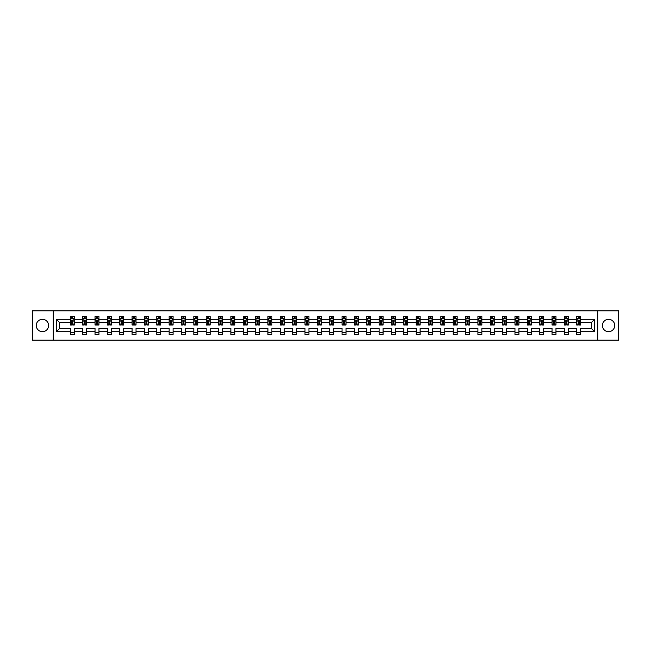 <?xml version="1.0" encoding="UTF-8"?>
<svg xmlns="http://www.w3.org/2000/svg" width="651" height="651" viewBox="0 0 651 651"><rect width="100%" height="100%" fill="white"/><g stroke="black" fill="none" stroke-linecap="round" stroke-linejoin="round"><path stroke-width="0.98" d="M608.555 319.324A6.176 6.176 0 0 0 602.378 325.5A6.176 6.176 0 0 0 608.555 331.676A6.176 6.176 0 0 0 614.731 325.5A6.176 6.176 0 0 0 608.555 319.324M42.445 319.324A6.176 6.176 0 0 0 36.269 325.5A6.176 6.176 0 0 0 42.445 331.676A6.176 6.176 0 0 0 48.622 325.5A6.176 6.176 0 0 0 42.445 319.324M597.748 310.852L32.55 310.852L32.55 340.147L618.45 340.147L618.45 310.852L597.748 310.852L597.748 340.147M580.684 331.758L580.684 328.43L591.368 328.43L594.697 331.758L580.684 331.758L580.684 334.411L576.721 334.411L576.721 331.758L568.331 331.758L568.331 334.411L564.376 334.411L564.376 331.758L555.978 331.758L555.978 334.411L552.024 334.411L552.024 331.758L543.626 331.758L543.626 334.411L539.671 334.411L539.671 331.758L531.281 331.758L531.281 334.411L527.318 334.411L527.318 331.758L518.928 331.758L518.928 334.411L514.965 334.411L514.965 331.758L506.576 331.758L506.576 334.411L502.613 334.411L502.613 331.758L494.223 331.758L494.223 334.411L490.268 334.411L490.268 331.758L481.87 331.758L481.87 334.411L477.915 334.411L477.915 331.758L469.517 331.758L469.517 334.411L465.563 334.411L465.563 331.758L457.173 331.758L457.173 334.411L453.21 334.411L453.21 331.758L444.82 331.758L444.82 334.411L440.857 334.411L440.857 331.758L432.467 331.758L432.467 334.411L428.504 334.411L428.504 331.758L420.115 331.758L420.115 334.411L416.16 334.411L416.16 331.758L407.762 331.758L407.762 334.411L403.807 334.411L403.807 331.758L395.409 331.758L395.409 334.411L391.454 334.411L391.454 331.758L383.065 331.758L383.065 334.411L379.102 334.411L379.102 331.758L370.712 331.758L370.712 334.411L366.749 334.411L366.749 331.758L358.359 331.758L358.359 334.411L354.396 334.411L354.396 331.758L346.006 331.758L346.006 334.411L342.052 334.411L342.052 331.758L333.654 331.758L333.654 334.411L329.699 334.411L329.699 331.758L321.301 331.758L321.301 334.411L317.346 334.411L317.346 331.758L308.948 331.758L308.948 334.411L304.993 334.411L304.993 331.758L296.604 331.758L296.604 334.411L292.641 334.411L292.641 331.758L284.251 331.758L284.251 334.411L280.288 334.411L280.288 331.758L271.898 331.758L271.898 334.411L267.935 334.411L267.935 331.758L259.546 331.758L259.546 334.411L255.591 334.411L255.591 331.758L247.193 331.758L247.193 334.411L243.238 334.411L243.238 331.758L234.84 331.758L234.84 334.411L230.885 334.411L230.885 331.758L222.496 331.758L222.496 334.411L218.533 334.411L218.533 331.758L210.143 331.758L210.143 334.411L206.18 334.411L206.18 331.758L197.79 331.758L197.79 334.411L193.827 334.411L193.827 331.758L185.437 331.758L185.437 334.411L181.483 334.411L181.483 331.758L173.085 331.758L173.085 334.411L169.13 334.411L169.13 331.758L160.732 331.758L160.732 334.411L156.777 334.411L156.777 331.758L148.387 331.758L148.387 334.411L144.424 334.411L144.424 331.758L136.035 331.758L136.035 334.411L132.072 334.411L132.072 331.758L123.682 331.758L123.682 334.411L119.719 334.411L119.719 331.758L111.329 331.758L111.329 334.411L107.374 334.411L107.374 331.758L98.976 331.758L98.976 334.411L95.022 334.411L95.022 331.758L86.624 331.758L86.624 334.411L82.669 334.411L82.669 331.758L74.279 331.758L74.279 334.411L70.316 334.411L70.316 331.758L56.303 331.758L56.303 319.242L70.316 319.242L70.316 316.589L74.279 316.589L74.279 319.242L82.669 319.242L82.669 316.589L86.624 316.589L86.624 319.242L95.022 319.242L95.022 316.589L98.976 316.589L98.976 319.242L107.374 319.242L107.374 316.589L111.329 316.589L111.329 319.242L119.719 319.242L119.719 316.589L123.682 316.589L123.682 319.242L132.072 319.242L132.072 316.589L136.035 316.589L136.035 319.242L144.424 319.242L144.424 316.589L148.387 316.589L148.387 319.242L156.777 319.242L156.777 316.589L160.732 316.589L160.732 319.242L169.13 319.242L169.13 316.589L173.085 316.589L173.085 319.242L181.483 319.242L181.483 316.589L185.437 316.589L185.437 319.242L193.827 319.242L193.827 316.589L197.79 316.589L197.79 319.242L206.18 319.242L206.18 316.589L210.143 316.589L210.143 319.242L218.533 319.242L218.533 316.589L222.496 316.589L222.496 319.242L230.885 319.242L230.885 316.589L234.84 316.589L234.84 319.242L243.238 319.242L243.238 316.589L247.193 316.589L247.193 319.242L255.591 319.242L255.591 316.589L259.546 316.589L259.546 319.242L267.935 319.242L267.935 316.589L271.898 316.589L271.898 319.242L280.288 319.242L280.288 316.589L284.251 316.589L284.251 319.242L292.641 319.242L292.641 316.589L296.604 316.589L296.604 319.242L304.993 319.242L304.993 316.589L308.948 316.589L308.948 319.242L317.346 319.242L317.346 316.589L321.301 316.589L321.301 319.242L329.699 319.242L329.699 316.589L333.654 316.589L333.654 319.242L342.052 319.242L342.052 316.589L346.006 316.589L346.006 319.242L354.396 319.242L354.396 316.589L358.359 316.589L358.359 319.242L366.749 319.242L366.749 316.589L370.712 316.589L370.712 319.242L379.102 319.242L379.102 316.589L383.065 316.589L383.065 319.242L391.454 319.242L391.454 316.589L395.409 316.589L395.409 319.242L403.807 319.242L403.807 316.589L407.762 316.589L407.762 319.242L416.16 319.242L416.16 316.589L420.115 316.589L420.115 319.242L428.504 319.242L428.504 316.589L432.467 316.589L432.467 319.242L440.857 319.242L440.857 316.589L444.82 316.589L444.82 319.242L453.21 319.242L453.21 316.589L457.173 316.589L457.173 319.242L465.563 319.242L465.563 316.589L469.517 316.589L469.517 319.242L477.915 319.242L477.915 316.589L481.87 316.589L481.87 319.242L490.268 319.242L490.268 316.589L494.223 316.589L494.223 319.242L502.613 319.242L502.613 316.589L506.576 316.589L506.576 319.242L514.965 319.242L514.965 316.589L518.928 316.589L518.928 319.242L527.318 319.242L527.318 316.589L531.281 316.589L531.281 319.242L539.671 319.242L539.671 316.589L543.626 316.589L543.626 319.242L552.024 319.242L552.024 316.589L555.978 316.589L555.978 319.242L564.376 319.242L564.376 316.589L568.331 316.589L568.331 319.242L576.721 319.242L576.721 316.589L580.684 316.589L580.684 319.242L594.697 319.242L594.697 331.758M53.252 340.147L53.252 310.852M576.721 319.242L576.721 322.57L568.331 322.57L568.331 319.242M568.331 331.758L568.331 328.43L576.721 328.43L576.721 331.758M564.376 319.242L564.376 322.57L555.978 322.57L555.978 319.242M555.978 331.758L555.978 328.43L564.376 328.43L564.376 331.758M552.024 319.242L552.024 322.57L543.626 322.57L543.626 319.242M543.626 331.758L543.626 328.43L552.024 328.43L552.024 331.758M539.671 319.242L539.671 322.57L531.281 322.57L531.281 319.242M531.281 331.758L531.281 328.43L539.671 328.43L539.671 331.758M527.318 319.242L527.318 322.57L518.928 322.57L518.928 319.242M518.928 331.758L518.928 328.43L527.318 328.43L527.318 331.758M514.965 319.242L514.965 322.57L506.576 322.57L506.576 319.242M506.576 331.758L506.576 328.43L514.965 328.43L514.965 331.758M502.613 319.242L502.613 322.57L494.223 322.57L494.223 319.242M494.223 331.758L494.223 328.43L502.613 328.43L502.613 331.758M490.268 319.242L490.268 322.57L481.87 322.57L481.87 319.242M481.87 331.758L481.87 328.43L490.268 328.43L490.268 331.758M477.915 319.242L477.915 322.57L469.517 322.57L469.517 319.242M469.517 331.758L469.517 328.43L477.915 328.43L477.915 331.758M465.563 319.242L465.563 322.57L457.173 322.57L457.173 319.242M457.173 331.758L457.173 328.43L465.563 328.43L465.563 331.758M453.21 319.242L453.21 322.57L444.82 322.57L444.82 319.242M444.82 331.758L444.82 328.43L453.21 328.43L453.21 331.758M440.857 319.242L440.857 322.57L432.467 322.57L432.467 319.242M432.467 331.758L432.467 328.43L440.857 328.43L440.857 331.758M428.504 319.242L428.504 322.57L420.115 322.57L420.115 319.242M420.115 331.758L420.115 328.43L428.504 328.43L428.504 331.758M416.16 319.242L416.16 322.57L407.762 322.57L407.762 319.242M407.762 331.758L407.762 328.43L416.16 328.43L416.16 331.758M403.807 319.242L403.807 322.57L395.409 322.57L395.409 319.242M395.409 331.758L395.409 328.43L403.807 328.43L403.807 331.758M391.454 319.242L391.454 322.57L383.065 322.57L383.065 319.242M383.065 331.758L383.065 328.43L391.454 328.43L391.454 331.758M379.102 319.242L379.102 322.57L370.712 322.57L370.712 319.242M370.712 331.758L370.712 328.43L379.102 328.43L379.102 331.758M366.749 319.242L366.749 322.57L358.359 322.57L358.359 319.242M358.359 331.758L358.359 328.43L366.749 328.43L366.749 331.758M354.396 319.242L354.396 322.57L346.006 322.57L346.006 319.242M346.006 331.758L346.006 328.43L354.396 328.43L354.396 331.758M342.052 319.242L342.052 322.57L333.654 322.57L333.654 319.242M333.654 331.758L333.654 328.43L342.052 328.43L342.052 331.758M329.699 319.242L329.699 322.57L321.301 322.57L321.301 319.242M321.301 331.758L321.301 328.43L329.699 328.43L329.699 331.758M317.346 319.242L317.346 322.57L308.948 322.57L308.948 319.242M308.948 331.758L308.948 328.43L317.346 328.43L317.346 331.758M304.993 319.242L304.993 322.57L296.604 322.57L296.604 319.242M296.604 331.758L296.604 328.43L304.993 328.43L304.993 331.758M292.641 319.242L292.641 322.57L284.251 322.57L284.251 319.242M284.251 331.758L284.251 328.43L292.641 328.43L292.641 331.758M280.288 319.242L280.288 322.57L271.898 322.57L271.898 319.242M271.898 331.758L271.898 328.43L280.288 328.43L280.288 331.758M267.935 319.242L267.935 322.57L259.546 322.57L259.546 319.242M259.546 331.758L259.546 328.43L267.935 328.43L267.935 331.758M255.591 319.242L255.591 322.57L247.193 322.57L247.193 319.242M247.193 331.758L247.193 328.43L255.591 328.43L255.591 331.758M243.238 319.242L243.238 322.57L234.84 322.57L234.84 319.242M234.84 331.758L234.84 328.43L243.238 328.43L243.238 331.758M230.885 319.242L230.885 322.57L222.496 322.57L222.496 319.242M222.496 331.758L222.496 328.43L230.885 328.43L230.885 331.758M218.533 319.242L218.533 322.57L210.143 322.57L210.143 319.242M210.143 331.758L210.143 328.43L218.533 328.43L218.533 331.758M206.18 319.242L206.18 322.57L197.79 322.57L197.79 319.242M197.79 331.758L197.79 328.43L206.18 328.43L206.18 331.758M193.827 319.242L193.827 322.57L185.437 322.57L185.437 319.242M185.437 331.758L185.437 328.43L193.827 328.43L193.827 331.758M181.483 319.242L181.483 322.57L173.085 322.57L173.085 319.242M173.085 331.758L173.085 328.43L181.483 328.43L181.483 331.758M169.13 319.242L169.13 322.57L160.732 322.57L160.732 319.242M160.732 331.758L160.732 328.43L169.13 328.43L169.13 331.758M156.777 319.242L156.777 322.57L148.387 322.57L148.387 319.242M148.387 331.758L148.387 328.43L156.777 328.43L156.777 331.758M144.424 319.242L144.424 322.57L136.035 322.57L136.035 319.242M136.035 331.758L136.035 328.43L144.424 328.43L144.424 331.758M132.072 319.242L132.072 322.57L123.682 322.57L123.682 319.242M123.682 331.758L123.682 328.43L132.072 328.43L132.072 331.758M119.719 319.242L119.719 322.57L111.329 322.57L111.329 319.242M111.329 331.758L111.329 328.43L119.719 328.43L119.719 331.758M107.374 319.242L107.374 322.57L98.976 322.57L98.976 319.242M98.976 331.758L98.976 328.43L107.374 328.43L107.374 331.758M95.022 319.242L95.022 322.57L86.624 322.57L86.624 319.242M86.624 331.758L86.624 328.43L95.022 328.43L95.022 331.758M82.669 319.242L82.669 322.57L74.279 322.57L74.279 319.242M74.279 331.758L74.279 328.43L82.669 328.43L82.669 331.758M70.316 319.242L70.316 322.57L59.632 322.57L59.632 328.43L70.316 328.43L70.316 331.758M56.303 319.242L59.632 322.57M591.368 328.43L591.368 322.57L580.684 322.57L580.684 319.242M578.226 318.575L579.178 318.575M565.874 318.575L566.826 318.575M553.529 318.575L554.473 318.575M541.176 318.575L542.128 318.575M528.824 318.575L529.776 318.575M516.471 318.575L517.423 318.575M504.118 318.575L505.07 318.575M491.765 318.575L492.717 318.575M479.421 318.575L480.365 318.575M467.068 318.575L468.02 318.575M454.715 318.575L455.667 318.575M442.363 318.575L443.315 318.575M430.01 318.575L430.962 318.575M417.657 318.575L418.609 318.575M405.313 318.575L406.257 318.575M392.96 318.575L393.904 318.575M380.607 318.575L381.559 318.575M368.254 318.575L369.207 318.575M355.902 318.575L356.854 318.575M343.549 318.575L344.501 318.575M331.204 318.575L332.148 318.575M318.852 318.575L319.796 318.575M306.499 318.575L307.451 318.575M294.146 318.575L295.098 318.575M281.793 318.575L282.746 318.575M269.441 318.575L270.393 318.575M257.096 318.575L258.04 318.575M244.743 318.575L245.687 318.575M232.391 318.575L233.343 318.575M220.038 318.575L220.99 318.575M207.685 318.575L208.637 318.575M195.333 318.575L196.285 318.575M182.98 318.575L183.932 318.575M170.635 318.575L171.579 318.575M158.283 318.575L159.235 318.575M145.93 318.575L146.882 318.575M133.577 318.575L134.529 318.575M121.224 318.575L122.176 318.575M108.872 318.575L109.824 318.575M96.527 318.575L97.471 318.575M84.174 318.575L85.126 318.575M71.822 318.575L72.774 318.575M70.316 332.425L74.279 332.425M82.669 332.425L86.624 332.425M95.022 332.425L98.976 332.425M107.374 332.425L111.329 332.425M119.719 332.425L123.682 332.425M132.072 332.425L136.035 332.425M144.424 332.425L148.387 332.425M156.777 332.425L160.732 332.425M169.13 332.425L173.085 332.425M181.483 332.425L185.437 332.425M193.827 332.425L197.79 332.425M206.18 332.425L210.143 332.425M218.533 332.425L222.496 332.425M230.885 332.425L234.84 332.425M243.238 332.425L247.193 332.425M255.591 332.425L259.546 332.425M267.935 332.425L271.898 332.425M280.288 332.425L284.251 332.425M292.641 332.425L296.604 332.425M304.993 332.425L308.948 332.425M317.346 332.425L321.301 332.425M329.699 332.425L333.654 332.425M342.052 332.425L346.006 332.425M354.396 332.425L358.359 332.425M366.749 332.425L370.712 332.425M379.102 332.425L383.065 332.425M391.454 332.425L395.409 332.425M403.807 332.425L407.762 332.425M416.16 332.425L420.115 332.425M428.504 332.425L432.467 332.425M440.857 332.425L444.82 332.425M453.21 332.425L457.173 332.425M465.563 332.425L469.517 332.425M477.915 332.425L481.87 332.425M490.268 332.425L494.223 332.425M502.613 332.425L506.576 332.425M514.965 332.425L518.928 332.425M527.318 332.425L531.281 332.425M539.671 332.425L543.626 332.425M552.024 332.425L555.978 332.425M564.376 332.425L568.331 332.425M576.721 332.425L580.684 332.425M59.632 328.43L56.303 331.758M594.697 319.242L591.368 322.57M72.774 317.623L71.822 317.623M71.065 318.705L70.316 318.705L70.316 316.589L71.822 316.589L71.822 318.616M70.316 324.035L70.316 325.028L71.822 325.028L71.822 324.035L70.316 324.035L70.316 322.57M74.279 322.57L74.279 325.028L72.774 325.028L72.774 320.788L71.822 320.788L71.822 324.035M73.53 318.705L74.279 318.705L74.279 316.589L72.774 316.589L72.774 318.616M74.279 320.194L73.482 318.616L71.105 318.616L70.316 320.194M85.126 317.623L84.174 317.623M83.409 318.705L82.669 318.705L82.669 316.589L84.174 316.589L84.174 318.616M82.669 324.035L82.669 325.028L84.174 325.028L84.174 324.035L82.669 324.035L82.669 322.57M86.624 322.57L86.624 325.028L85.126 325.028L85.126 320.788L84.174 320.788L84.174 324.035M85.883 318.705L86.624 318.705L86.624 316.589L85.126 316.589L85.126 318.616M86.624 320.194L85.834 318.616L83.458 318.616L82.669 320.194M97.471 317.623L96.527 317.623M95.762 318.705L95.022 318.705L95.022 316.589L96.527 316.589L96.527 318.616M95.022 324.035L95.022 325.028L96.527 325.028L96.527 324.035L95.022 324.035L95.022 322.57M98.976 322.57L98.976 325.028L97.471 325.028L97.471 320.788L96.527 320.788L96.527 324.035M98.236 318.705L98.976 318.705L98.976 316.589L97.471 316.589L97.471 318.616M98.976 320.194L98.187 318.616L95.811 318.616L95.022 320.194M109.824 317.623L108.872 317.623M108.115 318.705L107.374 318.705L107.374 316.589L108.872 316.589L108.872 318.616M107.374 324.035L107.374 325.028L108.872 325.028L108.872 324.035L107.374 324.035L107.374 322.57M111.329 322.57L111.329 325.028L109.824 325.028L109.824 320.788L108.872 320.788L108.872 324.035M110.589 318.705L111.329 318.705L111.329 316.589L109.824 316.589L109.824 318.616M111.329 320.194L110.54 318.616L108.164 318.616L107.374 320.194M122.176 317.623L121.224 317.623M120.468 318.705L119.719 318.705L119.719 316.589L121.224 316.589L121.224 318.616M119.719 324.035L119.719 325.028L121.224 325.028L121.224 324.035L119.719 324.035L119.719 322.57M123.682 322.57L123.682 325.028L122.176 325.028L122.176 320.788L121.224 320.788L121.224 324.035M122.933 318.705L123.682 318.705L123.682 316.589L122.176 316.589L122.176 318.616M123.682 320.194L122.893 318.616L120.516 318.616L119.719 320.194M134.529 317.623L133.577 317.623M132.82 318.705L132.072 318.705L132.072 316.589L133.577 316.589L133.577 318.616M132.072 324.035L132.072 325.028L133.577 325.028L133.577 324.035L132.072 324.035L132.072 322.57M136.035 322.57L136.035 325.028L134.529 325.028L134.529 320.788L133.577 320.788L133.577 324.035M135.286 318.705L136.035 318.705L136.035 316.589L134.529 316.589L134.529 318.616M136.035 320.194L135.237 318.616L132.869 318.616L132.072 320.194M146.882 317.623L145.93 317.623M145.173 318.705L144.424 318.705L144.424 316.589L145.93 316.589L145.93 318.616M144.424 324.035L144.424 325.028L145.93 325.028L145.93 324.035L144.424 324.035L144.424 322.57M148.387 322.57L148.387 325.028L146.882 325.028L146.882 320.788L145.93 320.788L145.93 324.035M147.639 318.705L148.387 318.705L148.387 316.589L146.882 316.589L146.882 318.616M148.387 320.194L147.59 318.616L145.214 318.616L144.424 320.194M159.235 317.623L158.283 317.623M157.518 318.705L156.777 318.705L156.777 316.589L158.283 316.589L158.283 318.616M156.777 324.035L156.777 325.028L158.283 325.028L158.283 324.035L156.777 324.035L156.777 322.57M160.732 322.57L160.732 325.028L159.235 325.028L159.235 320.788L158.283 320.788L158.283 324.035M159.991 318.705L160.732 318.705L160.732 316.589L159.235 316.589L159.235 318.616M160.732 320.194L159.943 318.616L157.566 318.616L156.777 320.194M171.579 317.623L170.635 317.623M169.87 318.705L169.13 318.705L169.13 316.589L170.635 316.589L170.635 318.616M169.13 324.035L169.13 325.028L170.635 325.028L170.635 324.035L169.13 324.035L169.13 322.57M173.085 322.57L173.085 325.028L171.579 325.028L171.579 320.788L170.635 320.788L170.635 324.035M172.344 318.705L173.085 318.705L173.085 316.589L171.579 316.589L171.579 318.616M173.085 320.194L172.295 318.616L169.919 318.616L169.13 320.194M183.932 317.623L182.98 317.623M182.223 318.705L181.483 318.705L181.483 316.589L182.98 316.589L182.98 318.616M181.483 324.035L181.483 325.028L182.98 325.028L182.98 324.035L181.483 324.035L181.483 322.57M185.437 322.57L185.437 325.028L183.932 325.028L183.932 320.788L182.98 320.788L182.98 324.035M184.697 318.705L185.437 318.705L185.437 316.589L183.932 316.589L183.932 318.616M185.437 320.194L184.648 318.616L182.272 318.616L181.483 320.194M196.285 317.623L195.333 317.623M194.576 318.705L193.827 318.705L193.827 316.589L195.333 316.589L195.333 318.616M193.827 324.035L193.827 325.028L195.333 325.028L195.333 324.035L193.827 324.035L193.827 322.57M197.79 322.57L197.79 325.028L196.285 325.028L196.285 320.788L195.333 320.788L195.333 324.035M197.041 318.705L197.79 318.705L197.79 316.589L196.285 316.589L196.285 318.616M197.79 320.194L197.001 318.616L194.625 318.616L193.827 320.194M208.637 317.623L207.685 317.623M206.928 318.705L206.18 318.705L206.18 316.589L207.685 316.589L207.685 318.616M206.18 324.035L206.18 325.028L207.685 325.028L207.685 324.035L206.18 324.035L206.18 322.57M210.143 322.57L210.143 325.028L208.637 325.028L208.637 320.788L207.685 320.788L207.685 324.035M209.394 318.705L210.143 318.705L210.143 316.589L208.637 316.589L208.637 318.616M210.143 320.194L209.345 318.616L206.977 318.616L206.18 320.194M220.99 317.623L220.038 317.623M219.281 318.705L218.533 318.705L218.533 316.589L220.038 316.589L220.038 318.616M218.533 324.035L218.533 325.028L220.038 325.028L220.038 324.035L218.533 324.035L218.533 322.57M222.496 322.57L222.496 325.028L220.99 325.028L220.99 320.788L220.038 320.788L220.038 324.035M221.747 318.705L222.496 318.705L222.496 316.589L220.99 316.589L220.99 318.616M222.496 320.194L221.698 318.616L219.322 318.616L218.533 320.194M233.343 317.623L232.391 317.623M231.626 318.705L230.885 318.705L230.885 316.589L232.391 316.589L232.391 318.616M230.885 324.035L230.885 325.028L232.391 325.028L232.391 324.035L230.885 324.035L230.885 322.57M234.84 322.57L234.84 325.028L233.343 325.028L233.343 320.788L232.391 320.788L232.391 324.035M234.1 318.705L234.84 318.705L234.84 316.589L233.343 316.589L233.343 318.616M234.84 320.194L234.051 318.616L231.675 318.616L230.885 320.194M245.687 317.623L244.743 317.623M243.979 318.705L243.238 318.705L243.238 316.589L244.743 316.589L244.743 318.616M243.238 324.035L243.238 325.028L244.743 325.028L244.743 324.035L243.238 324.035L243.238 322.57M247.193 322.57L247.193 325.028L245.687 325.028L245.687 320.788L244.743 320.788L244.743 324.035M246.452 318.705L247.193 318.705L247.193 316.589L245.687 316.589L245.687 318.616M247.193 320.194L246.404 318.616L244.027 318.616L243.238 320.194M258.04 317.623L257.096 317.623M256.331 318.705L255.591 318.705L255.591 316.589L257.096 316.589L257.096 318.616M255.591 324.035L255.591 325.028L257.096 325.028L257.096 324.035L255.591 324.035L255.591 322.57M259.546 322.57L259.546 325.028L258.04 325.028L258.04 320.788L257.096 320.788L257.096 324.035M258.805 318.705L259.546 318.705L259.546 316.589L258.04 316.589L258.04 318.616M259.546 320.194L258.756 318.616L256.38 318.616L255.591 320.194M270.393 317.623L269.441 317.623M268.684 318.705L267.935 318.705L267.935 316.589L269.441 316.589L269.441 318.616M267.935 324.035L267.935 325.028L269.441 325.028L269.441 324.035L267.935 324.035L267.935 322.57M271.898 322.57L271.898 325.028L270.393 325.028L270.393 320.788L269.441 320.788L269.441 324.035M271.158 318.705L271.898 318.705L271.898 316.589L270.393 316.589L270.393 318.616M271.898 320.194L271.109 318.616L268.733 318.616L267.935 320.194M282.746 317.623L281.793 317.623M281.037 318.705L280.288 318.705L280.288 316.589L281.793 316.589L281.793 318.616M280.288 324.035L280.288 325.028L281.793 325.028L281.793 324.035L280.288 324.035L280.288 322.57M284.251 322.57L284.251 325.028L282.746 325.028L282.746 320.788L281.793 320.788L281.793 324.035M283.502 318.705L284.251 318.705L284.251 316.589L282.746 316.589L282.746 318.616M284.251 320.194L283.462 318.616L281.086 318.616L280.288 320.194M295.098 317.623L294.146 317.623M293.389 318.705L292.641 318.705L292.641 316.589L294.146 316.589L294.146 318.616M292.641 324.035L292.641 325.028L294.146 325.028L294.146 324.035L292.641 324.035L292.641 322.57M296.604 322.57L296.604 325.028L295.098 325.028L295.098 320.788L294.146 320.788L294.146 324.035M295.855 318.705L296.604 318.705L296.604 316.589L295.098 316.589L295.098 318.616M296.604 320.194L295.806 318.616L293.43 318.616L292.641 320.194M307.451 317.623L306.499 317.623M305.734 318.705L304.993 318.705L304.993 316.589L306.499 316.589L306.499 318.616M304.993 324.035L304.993 325.028L306.499 325.028L306.499 324.035L304.993 324.035L304.993 322.57M308.948 322.57L308.948 325.028L307.451 325.028L307.451 320.788L306.499 320.788L306.499 324.035M308.208 318.705L308.948 318.705L308.948 316.589L307.451 316.589L307.451 318.616M308.948 320.194L308.159 318.616L305.783 318.616L304.993 320.194M319.796 317.623L318.852 317.623M318.087 318.705L317.346 318.705L317.346 316.589L318.852 316.589L318.852 318.616M317.346 324.035L317.346 325.028L318.852 325.028L318.852 324.035L317.346 324.035L317.346 322.57M321.301 322.57L321.301 325.028L319.796 325.028L319.796 320.788L318.852 320.788L318.852 324.035M320.561 318.705L321.301 318.705L321.301 316.589L319.796 316.589L319.796 318.616M321.301 320.194L320.512 318.616L318.136 318.616L317.346 320.194M332.148 317.623L331.204 317.623M330.439 318.705L329.699 318.705L329.699 316.589L331.204 316.589L331.204 318.616M329.699 324.035L329.699 325.028L331.204 325.028L331.204 324.035L329.699 324.035L329.699 322.57M333.654 322.57L333.654 325.028L332.148 325.028L332.148 320.788L331.204 320.788L331.204 324.035M332.913 318.705L333.654 318.705L333.654 316.589L332.148 316.589L332.148 318.616M333.654 320.194L332.864 318.616L330.488 318.616L329.699 320.194M344.501 317.623L343.549 317.623M342.792 318.705L342.052 318.705L342.052 316.589L343.549 316.589L343.549 318.616M342.052 324.035L342.052 325.028L343.549 325.028L343.549 324.035L342.052 324.035L342.052 322.57M346.006 322.57L346.006 325.028L344.501 325.028L344.501 320.788L343.549 320.788L343.549 324.035M345.266 318.705L346.006 318.705L346.006 316.589L344.501 316.589L344.501 318.616M346.006 320.194L345.217 318.616L342.841 318.616L342.052 320.194M356.854 317.623L355.902 317.623M355.145 318.705L354.396 318.705L354.396 316.589L355.902 316.589L355.902 318.616M354.396 324.035L354.396 325.028L355.902 325.028L355.902 324.035L354.396 324.035L354.396 322.57M358.359 322.57L358.359 325.028L356.854 325.028L356.854 320.788L355.902 320.788L355.902 324.035M357.611 318.705L358.359 318.705L358.359 316.589L356.854 316.589L356.854 318.616M358.359 320.194L357.57 318.616L355.194 318.616L354.396 320.194M369.207 317.623L368.254 317.623M367.498 318.705L366.749 318.705L366.749 316.589L368.254 316.589L368.254 318.616M366.749 324.035L366.749 325.028L368.254 325.028L368.254 324.035L366.749 324.035L366.749 322.57M370.712 322.57L370.712 325.028L369.207 325.028L369.207 320.788L368.254 320.788L368.254 324.035M369.963 318.705L370.712 318.705L370.712 316.589L369.207 316.589L369.207 318.616M370.712 320.194L369.914 318.616L367.538 318.616L366.749 320.194M381.559 317.623L380.607 317.623M379.842 318.705L379.102 318.705L379.102 316.589L380.607 316.589L380.607 318.616M379.102 324.035L379.102 325.028L380.607 325.028L380.607 324.035L379.102 324.035L379.102 322.57M383.065 322.57L383.065 325.028L381.559 325.028L381.559 320.788L380.607 320.788L380.607 324.035M382.316 318.705L383.065 318.705L383.065 316.589L381.559 316.589L381.559 318.616M383.065 320.194L382.267 318.616L379.891 318.616L379.102 320.194M393.904 317.623L392.96 317.623M392.195 318.705L391.454 318.705L391.454 316.589L392.96 316.589L392.96 318.616M391.454 324.035L391.454 325.028L392.96 325.028L392.96 324.035L391.454 324.035L391.454 322.57M395.409 322.57L395.409 325.028L393.904 325.028L393.904 320.788L392.96 320.788L392.96 324.035M394.669 318.705L395.409 318.705L395.409 316.589L393.904 316.589L393.904 318.616M395.409 320.194L394.62 318.616L392.244 318.616L391.454 320.194M406.257 317.623L405.313 317.623M404.548 318.705L403.807 318.705L403.807 316.589L405.313 316.589L405.313 318.616M403.807 324.035L403.807 325.028L405.313 325.028L405.313 324.035L403.807 324.035L403.807 322.57M407.762 322.57L407.762 325.028L406.257 325.028L406.257 320.788L405.313 320.788L405.313 324.035M407.021 318.705L407.762 318.705L407.762 316.589L406.257 316.589L406.257 318.616M407.762 320.194L406.973 318.616L404.596 318.616L403.807 320.194M418.609 317.623L417.657 317.623M416.9 318.705L416.16 318.705L416.16 316.589L417.657 316.589L417.657 318.616M416.16 324.035L416.16 325.028L417.657 325.028L417.657 324.035L416.16 324.035L416.16 322.57M420.115 322.57L420.115 325.028L418.609 325.028L418.609 320.788L417.657 320.788L417.657 324.035M419.374 318.705L420.115 318.705L420.115 316.589L418.609 316.589L418.609 318.616M420.115 320.194L419.325 318.616L416.949 318.616L416.16 320.194M430.962 317.623L430.01 317.623M429.253 318.705L428.504 318.705L428.504 316.589L430.01 316.589L430.01 318.616M428.504 324.035L428.504 325.028L430.01 325.028L430.01 324.035L428.504 324.035L428.504 322.57M432.467 322.57L432.467 325.028L430.962 325.028L430.962 320.788L430.01 320.788L430.01 324.035M431.719 318.705L432.467 318.705L432.467 316.589L430.962 316.589L430.962 318.616M432.467 320.194L431.678 318.616L429.302 318.616L428.504 320.194M443.315 317.623L442.363 317.623M441.606 318.705L440.857 318.705L440.857 316.589L442.363 316.589L442.363 318.616M440.857 324.035L440.857 325.028L442.363 325.028L442.363 324.035L440.857 324.035L440.857 322.57M444.82 322.57L444.82 325.028L443.315 325.028L443.315 320.788L442.363 320.788L442.363 324.035M444.072 318.705L444.82 318.705L444.82 316.589L443.315 316.589L443.315 318.616M444.82 320.194L444.023 318.616L441.655 318.616L440.857 320.194M455.667 317.623L454.715 317.623M453.959 318.705L453.21 318.705L453.21 316.589L454.715 316.589L454.715 318.616M453.21 324.035L453.21 325.028L454.715 325.028L454.715 324.035L453.21 324.035L453.21 322.57M457.173 322.57L457.173 325.028L455.667 325.028L455.667 320.788L454.715 320.788L454.715 324.035M456.424 318.705L457.173 318.705L457.173 316.589L455.667 316.589L455.667 318.616M457.173 320.194L456.375 318.616L453.999 318.616L453.21 320.194M468.02 317.623L467.068 317.623M466.303 318.705L465.563 318.705L465.563 316.589L467.068 316.589L467.068 318.616M465.563 324.035L465.563 325.028L467.068 325.028L467.068 324.035L465.563 324.035L465.563 322.57M469.517 322.57L469.517 325.028L468.02 325.028L468.02 320.788L467.068 320.788L467.068 324.035M468.777 318.705L469.517 318.705L469.517 316.589L468.02 316.589L468.02 318.616M469.517 320.194L468.728 318.616L466.352 318.616L465.563 320.194M480.365 317.623L479.421 317.623M478.656 318.705L477.915 318.705L477.915 316.589L479.421 316.589L479.421 318.616M477.915 324.035L477.915 325.028L479.421 325.028L479.421 324.035L477.915 324.035L477.915 322.57M481.87 322.57L481.87 325.028L480.365 325.028L480.365 320.788L479.421 320.788L479.421 324.035M481.13 318.705L481.87 318.705L481.87 316.589L480.365 316.589L480.365 318.616M481.87 320.194L481.081 318.616L478.705 318.616L477.915 320.194M492.717 317.623L491.765 317.623M491.009 318.705L490.268 318.705L490.268 316.589L491.765 316.589L491.765 318.616M490.268 324.035L490.268 325.028L491.765 325.028L491.765 324.035L490.268 324.035L490.268 322.57M494.223 322.57L494.223 325.028L492.717 325.028L492.717 320.788L491.765 320.788L491.765 324.035M493.482 318.705L494.223 318.705L494.223 316.589L492.717 316.589L492.717 318.616M494.223 320.194L493.434 318.616L491.057 318.616L490.268 320.194M505.07 317.623L504.118 317.623M503.361 318.705L502.613 318.705L502.613 316.589L504.118 316.589L504.118 318.616M502.613 324.035L502.613 325.028L504.118 325.028L504.118 324.035L502.613 324.035L502.613 322.57M506.576 322.57L506.576 325.028L505.07 325.028L505.07 320.788L504.118 320.788L504.118 324.035M505.827 318.705L506.576 318.705L506.576 316.589L505.07 316.589L505.07 318.616M506.576 320.194L505.786 318.616L503.41 318.616L502.613 320.194M517.423 317.623L516.471 317.623M515.714 318.705L514.965 318.705L514.965 316.589L516.471 316.589L516.471 318.616M514.965 324.035L514.965 325.028L516.471 325.028L516.471 324.035L514.965 324.035L514.965 322.57M518.928 322.57L518.928 325.028L517.423 325.028L517.423 320.788L516.471 320.788L516.471 324.035M518.18 318.705L518.928 318.705L518.928 316.589L517.423 316.589L517.423 318.616M518.928 320.194L518.131 318.616L515.763 318.616L514.965 320.194M529.776 317.623L528.824 317.623M528.067 318.705L527.318 318.705L527.318 316.589L528.824 316.589L528.824 318.616M527.318 324.035L527.318 325.028L528.824 325.028L528.824 324.035L527.318 324.035L527.318 322.57M531.281 322.57L531.281 325.028L529.776 325.028L529.776 320.788L528.824 320.788L528.824 324.035M530.532 318.705L531.281 318.705L531.281 316.589L529.776 316.589L529.776 318.616M531.281 320.194L530.484 318.616L528.107 318.616L527.318 320.194M542.128 317.623L541.176 317.623M540.411 318.705L539.671 318.705L539.671 316.589L541.176 316.589L541.176 318.616M539.671 324.035L539.671 325.028L541.176 325.028L541.176 324.035L539.671 324.035L539.671 322.57M543.626 322.57L543.626 325.028L542.128 325.028L542.128 320.788L541.176 320.788L541.176 324.035M542.885 318.705L543.626 318.705L543.626 316.589L542.128 316.589L542.128 318.616M543.626 320.194L542.836 318.616L540.46 318.616L539.671 320.194M554.473 317.623L553.529 317.623M552.764 318.705L552.024 318.705L552.024 316.589L553.529 316.589L553.529 318.616M552.024 324.035L552.024 325.028L553.529 325.028L553.529 324.035L552.024 324.035L552.024 322.57M555.978 322.57L555.978 325.028L554.473 325.028L554.473 320.788L553.529 320.788L553.529 324.035M555.238 318.705L555.978 318.705L555.978 316.589L554.473 316.589L554.473 318.616M555.978 320.194L555.189 318.616L552.813 318.616L552.024 320.194M566.826 317.623L565.874 317.623M565.117 318.705L564.376 318.705L564.376 316.589L565.874 316.589L565.874 318.616M564.376 324.035L564.376 325.028L565.874 325.028L565.874 324.035L564.376 324.035L564.376 322.57M568.331 322.57L568.331 325.028L566.826 325.028L566.826 320.788L565.874 320.788L565.874 324.035M567.591 318.705L568.331 318.705L568.331 316.589L566.826 316.589L566.826 318.616M568.331 320.194L567.542 318.616L565.166 318.616L564.376 320.194M579.178 317.623L578.226 317.623M577.47 318.705L576.721 318.705L576.721 316.589L578.226 316.589L578.226 318.616M576.721 324.035L576.721 325.028L578.226 325.028L578.226 324.035L576.721 324.035L576.721 322.57M580.684 322.57L580.684 325.028L579.178 325.028L579.178 320.788L578.226 320.788L578.226 324.035M579.935 318.705L580.684 318.705L580.684 316.589L579.178 316.589L579.178 318.616M580.684 320.194L579.895 318.616L577.518 318.616L576.721 320.194M74.255 320.154L70.341 320.154M74.279 324.035L72.774 324.035M71.822 321.911L70.316 321.911M74.279 321.911L72.774 321.911M72.774 318.127L71.822 318.127M86.607 320.154L82.685 320.154M86.624 324.035L85.126 324.035M84.174 321.911L82.669 321.911M86.624 321.911L85.126 321.911M85.126 318.127L84.174 318.127M98.96 320.154L95.038 320.154M98.976 324.035L97.471 324.035M96.527 321.911L95.022 321.911M98.976 321.911L97.471 321.911M97.471 318.127L96.527 318.127M111.313 320.154L107.391 320.154M111.329 324.035L109.824 324.035M108.872 321.911L107.374 321.911M111.329 321.911L109.824 321.911M109.824 318.127L108.872 318.127M123.657 320.154L119.743 320.154M123.682 324.035L122.176 324.035M121.224 321.911L119.719 321.911M123.682 321.911L122.176 321.911M122.176 318.127L121.224 318.127M136.01 320.154L132.096 320.154M136.035 324.035L134.529 324.035M133.577 321.911L132.072 321.911M136.035 321.911L134.529 321.911M134.529 318.127L133.577 318.127M148.363 320.154L144.449 320.154M148.387 324.035L146.882 324.035M145.93 321.911L144.424 321.911M148.387 321.911L146.882 321.911M146.882 318.127L145.93 318.127M160.716 320.154L156.793 320.154M160.732 324.035L159.235 324.035M158.283 321.911L156.777 321.911M160.732 321.911L159.235 321.911M159.235 318.127L158.283 318.127M173.068 320.154L169.146 320.154M173.085 324.035L171.579 324.035M170.635 321.911L169.13 321.911M173.085 321.911L171.579 321.911M171.579 318.127L170.635 318.127M185.421 320.154L181.499 320.154M185.437 324.035L183.932 324.035M182.98 321.911L181.483 321.911M185.437 321.911L183.932 321.911M183.932 318.127L182.98 318.127M197.774 320.154L193.852 320.154M197.79 324.035L196.285 324.035M195.333 321.911L193.827 321.911M197.79 321.911L196.285 321.911M196.285 318.127L195.333 318.127M210.118 320.154L206.204 320.154M210.143 324.035L208.637 324.035M207.685 321.911L206.18 321.911M210.143 321.911L208.637 321.911M208.637 318.127L207.685 318.127M222.471 320.154L218.557 320.154M222.496 324.035L220.99 324.035M220.038 321.911L218.533 321.911M222.496 321.911L220.99 321.911M220.99 318.127L220.038 318.127M234.824 320.154L230.902 320.154M234.84 324.035L233.343 324.035M232.391 321.911L230.885 321.911M234.84 321.911L233.343 321.911M233.343 318.127L232.391 318.127M247.177 320.154L243.254 320.154M247.193 324.035L245.687 324.035M244.743 321.911L243.238 321.911M247.193 321.911L245.687 321.911M245.687 318.127L244.743 318.127M259.529 320.154L255.607 320.154M259.546 324.035L258.04 324.035M257.096 321.911L255.591 321.911M259.546 321.911L258.04 321.911M258.04 318.127L257.096 318.127M271.882 320.154L267.96 320.154M271.898 324.035L270.393 324.035M269.441 321.911L267.935 321.911M271.898 321.911L270.393 321.911M270.393 318.127L269.441 318.127M284.227 320.154L280.312 320.154M284.251 324.035L282.746 324.035M281.793 321.911L280.288 321.911M284.251 321.911L282.746 321.911M282.746 318.127L281.793 318.127M296.579 320.154L292.665 320.154M296.604 324.035L295.098 324.035M294.146 321.911L292.641 321.911M296.604 321.911L295.098 321.911M295.098 318.127L294.146 318.127M308.932 320.154L305.01 320.154M308.948 324.035L307.451 324.035M306.499 321.911L304.993 321.911M308.948 321.911L307.451 321.911M307.451 318.127L306.499 318.127M321.285 320.154L317.363 320.154M321.301 324.035L319.796 324.035M318.852 321.911L317.346 321.911M321.301 321.911L319.796 321.911M319.796 318.127L318.852 318.127M333.637 320.154L329.715 320.154M333.654 324.035L332.148 324.035M331.204 321.911L329.699 321.911M333.654 321.911L332.148 321.911M332.148 318.127L331.204 318.127M345.99 320.154L342.068 320.154M346.006 324.035L344.501 324.035M343.549 321.911L342.052 321.911M346.006 321.911L344.501 321.911M344.501 318.127L343.549 318.127M358.335 320.154L354.421 320.154M358.359 324.035L356.854 324.035M355.902 321.911L354.396 321.911M358.359 321.911L356.854 321.911M356.854 318.127L355.902 318.127M370.688 320.154L366.773 320.154M370.712 324.035L369.207 324.035M368.254 321.911L366.749 321.911M370.712 321.911L369.207 321.911M369.207 318.127L368.254 318.127M383.04 320.154L379.118 320.154M383.065 324.035L381.559 324.035M380.607 321.911L379.102 321.911M383.065 321.911L381.559 321.911M381.559 318.127L380.607 318.127M395.393 320.154L391.471 320.154M395.409 324.035L393.904 324.035M392.96 321.911L391.454 321.911M395.409 321.911L393.904 321.911M393.904 318.127L392.96 318.127M407.746 320.154L403.823 320.154M407.762 324.035L406.257 324.035M405.313 321.911L403.807 321.911M407.762 321.911L406.257 321.911M406.257 318.127L405.313 318.127M420.098 320.154L416.176 320.154M420.115 324.035L418.609 324.035M417.657 321.911L416.16 321.911M420.115 321.911L418.609 321.911M418.609 318.127L417.657 318.127M432.443 320.154L428.529 320.154M432.467 324.035L430.962 324.035M430.01 321.911L428.504 321.911M432.467 321.911L430.962 321.911M430.962 318.127L430.01 318.127M444.796 320.154L440.882 320.154M444.82 324.035L443.315 324.035M442.363 321.911L440.857 321.911M444.82 321.911L443.315 321.911M443.315 318.127L442.363 318.127M457.148 320.154L453.226 320.154M457.173 324.035L455.667 324.035M454.715 321.911L453.21 321.911M457.173 321.911L455.667 321.911M455.667 318.127L454.715 318.127M469.501 320.154L465.579 320.154M469.517 324.035L468.02 324.035M467.068 321.911L465.563 321.911M469.517 321.911L468.02 321.911M468.02 318.127L467.068 318.127M481.854 320.154L477.932 320.154M481.87 324.035L480.365 324.035M479.421 321.911L477.915 321.911M481.87 321.911L480.365 321.911M480.365 318.127L479.421 318.127M494.207 320.154L490.284 320.154M494.223 324.035L492.717 324.035M491.765 321.911L490.268 321.911M494.223 321.911L492.717 321.911M492.717 318.127L491.765 318.127M506.551 320.154L502.637 320.154M506.576 324.035L505.07 324.035M504.118 321.911L502.613 321.911M506.576 321.911L505.07 321.911M505.07 318.127L504.118 318.127M518.904 320.154L514.99 320.154M518.928 324.035L517.423 324.035M516.471 321.911L514.965 321.911M518.928 321.911L517.423 321.911M517.423 318.127L516.471 318.127M531.257 320.154L527.343 320.154M531.281 324.035L529.776 324.035M528.824 321.911L527.318 321.911M531.281 321.911L529.776 321.911M529.776 318.127L528.824 318.127M543.609 320.154L539.687 320.154M543.626 324.035L542.128 324.035M541.176 321.911L539.671 321.911M543.626 321.911L542.128 321.911M542.128 318.127L541.176 318.127M555.962 320.154L552.04 320.154M555.978 324.035L554.473 324.035M553.529 321.911L552.024 321.911M555.978 321.911L554.473 321.911M554.473 318.127L553.529 318.127M568.315 320.154L564.393 320.154M568.331 324.035L566.826 324.035M565.874 321.911L564.376 321.911M568.331 321.911L566.826 321.911M566.826 318.127L565.874 318.127M580.659 320.154L576.745 320.154M580.684 324.035L579.178 324.035M578.226 321.911L576.721 321.911M580.684 321.911L579.178 321.911M579.178 318.127L578.226 318.127"/></g></svg>
